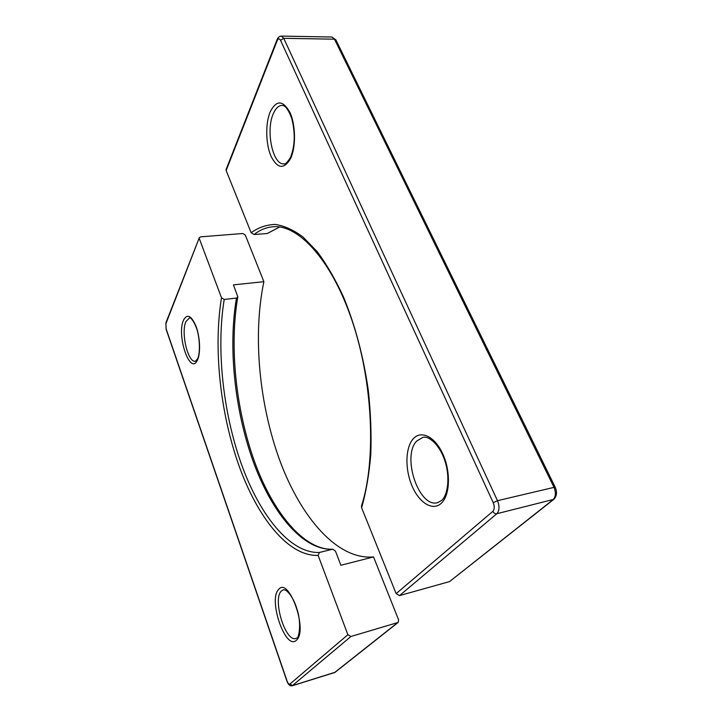<?xml version="1.0" encoding="UTF-8"?>
<svg xmlns="http://www.w3.org/2000/svg" width="722" height="722" viewBox="0 0 722 722"><rect width="100%" height="100%" fill="white"/><g stroke="black" fill="none" stroke-linecap="round" stroke-linejoin="round"><path stroke-width="1.08" d="M221.501 297.771L224.199 299.45L236.464 298.087L237.818 296.868L233.45 284.865L263.882 281.688L245.272 234.993L242.754 233.504L200.662 236.852L199.299 237.764L165.898 323.745L166.15 328.925L287.058 680.99C288.024 683.49 288.971 684.51 289.901 684.059L347.869 634.719L318.122 555.389C287.97 556.563 257.158 516.934 238.621 464.697C220.138 412.072 213.288 348.058 221.501 297.771L199.335 238.684M224.199 299.45C216.167 348.897 222.927 411.748 241.139 463.389C259.397 514.651 289.693 553.458 319.35 552.483L332.454 549.252C302.229 550.417 271.472 512.006 253.052 461.096C234.677 409.807 228.044 347.282 236.464 298.087M347.869 634.719L350.937 636.479L398.12 622.454L398.616 619.873L373.536 556.924C337.409 560.227 301.146 517.656 280.163 461.466C259.225 404.825 252.556 335.676 263.882 281.688M237.818 296.868C229.235 346.253 235.832 409.248 254.288 460.916C272.672 512.313 304.188 550.678 332.824 549.198L335.459 551.103L340.883 565.272L373.536 556.924M319.35 552.483L318.122 555.389M361.614 507.728L396.143 593.646L492.819 511.384C494.57 509.389 494.705 506.492 493.234 502.702L280.542 40.342C279.387 38.293 278.259 38.401 277.176 40.658L226.139 170.5L251.139 232.728C258.503 227.457 266.535 224.695 275.226 224.434C284.206 225.742 293.466 229.93 302.996 236.997L317.175 251.635C326.479 264.072 335.188 279.035 343.293 296.507C355.007 324.801 363.328 355.982 368.265 390.033C370.693 412.325 371.532 433.814 370.783 454.508C369.141 474.309 366.081 492.052 361.614 507.728L361.478 505.987C376.324 460.528 372.985 381.983 351.975 320.342C331.064 258.386 297.166 224.01 272.907 226.789C266.084 227.385 259.803 229.966 254.081 234.551L267.239 233.495L279.613 227.015M279.721 227.024L267.239 233.495M254.081 234.551L251.139 232.728M226.139 170.5L226.121 169.453M553.702 499.407L449.544 581.598L553.025 499.723C555.841 496.772 556.12 492.548 553.864 487.052L334.503 39.187L331.985 37.021L335.874 39.881M226.085 169.544L277.086 39.656C277.988 37.363 279.405 36.181 281.336 36.1L283.737 38.32L497.476 500.689C499.696 506.384 499.48 510.725 496.826 513.721L399.519 595.596L449.544 581.598M399.519 595.596L396.143 593.646M197.539 359.89C190.364 376.505 176.267 335.694 183.505 320.162C187.251 313.366 191.483 315.55 196.203 326.723C200.102 337.463 200.698 353.257 197.539 359.89M185.924 321.561C180.69 332.535 187.946 363.13 195.409 361.208L197.548 358.843C200.093 354.439 200.229 338.735 196.519 328.158C191.853 316.218 188.929 317.779 189.543 317.888L185.924 321.561M296.489 640.152C285.722 651.316 267.898 599.702 278.611 589.513C288.638 575.885 308.321 630.468 296.489 640.152M281.318 591.065C272.311 599.413 285.416 642.499 295.984 638.456L296.923 637.905C297.987 639.557 302.274 625.703 297.112 609.53C294.468 600.605 290.704 594.161 285.822 590.208L283.466 589.693L281.318 591.065M350.937 636.479L292.229 685.774L334.584 672.552L397.479 622.788M289.901 684.059L292.581 685.584L335.17 672.236L398.12 622.454M292.229 685.774C290.036 686.252 288.277 684.718 286.941 681.162L287.058 680.99M165.916 322.797L165.898 323.745M290.596 158.533C284.008 169.679 277.465 168.885 270.967 156.132C265.696 143.922 265.272 123.588 270.19 111.856C276.391 99.78 283.006 100.033 290.036 112.623C295.776 125.222 295.975 147.207 290.596 158.533M273.304 113.715C265.497 130.736 272.808 165.338 283.999 163.84C285.064 164.724 287.239 162.558 290.533 157.333C294.982 145.997 295.397 133.083 291.778 118.579C286.842 105.132 283.204 105.493 281.905 105.421C278.466 105.62 275.605 108.381 273.304 113.715M441.332 503.234C432.74 511.411 419.175 502.873 412.082 486.041C404.871 469.309 405.268 447.667 413.183 438.868C420.98 429.816 435.041 436.503 442.92 454.237C450.925 471.836 450.041 495.328 441.332 503.234M416.811 440.98C401.459 455.889 418.769 508.324 437.685 502.656L441.656 500.436C447.92 495.066 450.23 476.944 444.96 461.114C439.951 444.969 428.733 435.492 422.857 437.379L416.811 440.98M280.542 40.342L283.737 38.32L334.503 39.187L335.92 39.972L555.146 487.061M492.819 511.384C493.812 513.152 495.148 513.938 496.826 513.721L553.774 499.353C556.852 496.222 557.312 492.133 555.164 487.097L497.476 500.689L493.234 502.702M277.086 39.656L277.176 40.658M335.17 672.236L334.205 672.751M286.941 681.162L166.114 329.277L165.88 322.878L199.299 237.764M281.336 36.1L331.985 37.021"/></g></svg>
